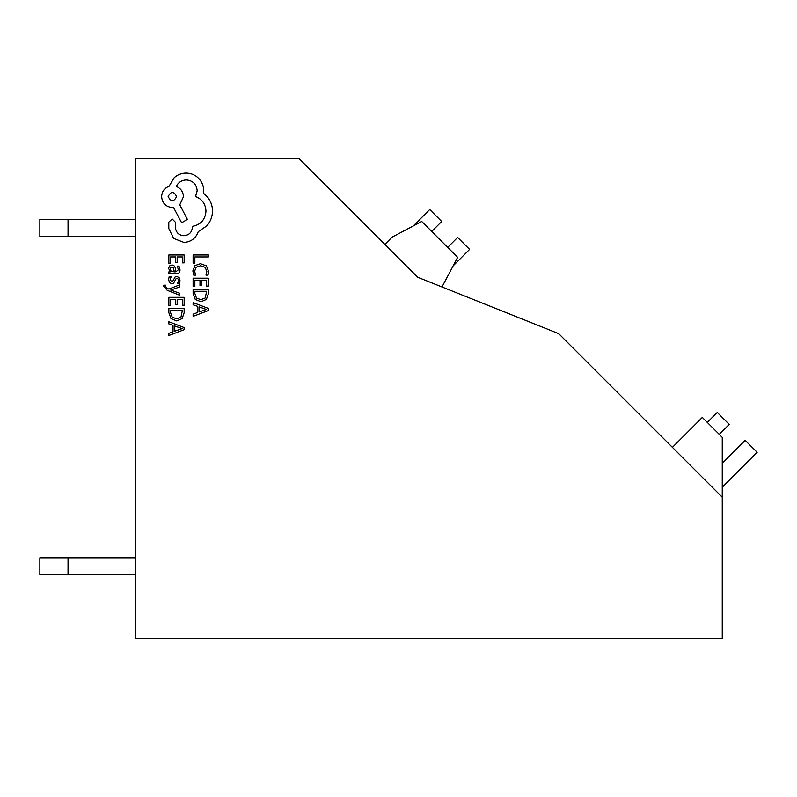 <?xml version="1.0" encoding="UTF-8"?>
<svg xmlns="http://www.w3.org/2000/svg" width="797" height="797" viewBox="0 0 797 797"><rect width="100%" height="100%" fill="white"/><g stroke="black" fill="none" stroke-linecap="round" stroke-linejoin="round"><path stroke-width="1.2" d="M722.251 497.198L722.251 638.188L135.729 638.188L135.729 158.812L299.273 158.812L417.708 277.246L558.707 333.644L722.251 497.198L722.251 437.374L702.316 417.439L672.409 447.346M722.251 463.296L745.185 440.372L757.15 452.327L722.251 487.226M413.304 225.94L429.732 209.511L441.697 221.476L431.725 231.439M384.871 244.4L392.154 237.117L421.752 221.476L457.647 257.361L442.006 286.96M447.675 247.399L457.647 237.426L469.612 249.391L453.174 265.819M719.263 434.385L729.235 424.412L717.27 412.457L707.298 422.42M68.044 574.737L39.85 574.737L39.85 557.82L68.044 557.82L68.044 574.737L135.729 574.737M68.044 557.82L135.729 557.82M68.044 219.434L68.044 236.36L39.85 236.36L39.85 219.434L135.729 219.434M68.044 236.36L135.729 236.36M193.113 263.05L194.857 263.05L194.857 256.953L208.406 256.953L208.406 254.98L193.113 254.98L193.113 263.05M192.854 270.89L193.741 275.124L195.634 275.124L194.607 271.179L196.221 267.244L200.585 265.74L205.178 267.354L206.881 271.518L205.975 275.124L208.037 275.124L208.665 271.498L206.413 265.879L200.465 263.677L194.936 265.64L192.854 270.89M193.113 286.412L194.857 286.412L194.857 280.155L199.997 280.155L199.997 285.625L201.751 285.625L201.751 280.155L206.642 280.155L206.642 286.063L208.406 286.063L208.406 278.183L193.113 278.183L193.113 286.412M193.113 289.301L193.113 293.505L195.255 299.443L200.954 301.754L206.383 299.443L208.406 293.665L208.406 289.301L193.113 289.301M206.642 291.274L194.857 291.274L194.857 293.495L196.451 298.038L200.894 299.672L205.208 297.998L206.642 291.274M193.113 316.359L208.406 310.531L208.406 308.419L193.113 302.601L193.113 304.783L197.297 306.247L197.297 312.613L193.113 314.177L193.113 316.359M199.021 306.875L199.021 312.006L206.453 309.455L199.021 306.875M168.854 263.209L170.598 263.209L170.598 256.953L175.738 256.953L175.738 262.422L177.492 262.422L177.492 256.953L182.383 256.953L182.383 262.861L184.147 262.861L184.147 254.98L168.854 254.98L168.854 263.209M180.022 269.864L179.006 266.108L177.143 266.108L178.468 269.685L175.788 271.907L175.34 268.669C175.001 266.248 173.816 265.042 171.773 265.042L169.452 265.979L168.595 268.509L170.538 271.847L168.854 271.907L168.854 273.819L175.878 273.819C178.648 273.819 180.022 272.504 180.022 269.864M173.318 267.493L171.933 266.985L170.658 267.543L170.16 268.997L171.056 271.08L174.334 271.907L173.318 267.493M170.16 279.568L171.216 276.41L169.233 276.41L168.595 279.378L169.462 282.556L171.823 283.792L173.626 283.144L175.978 278.82L176.994 278.402L178.06 278.98L178.468 280.494L177.681 283.264L179.534 283.264L180.022 280.674L179.156 277.655L176.824 276.429L175.101 276.967L172.67 281.331L171.634 281.819L170.16 279.568M179.773 295.269L179.773 293.286L170.668 290.068L179.773 286.93L179.773 284.788L168.874 289.072L166.892 288.235L165.348 286.272L165.567 285.187L163.863 285.187L163.704 286.422L167.201 290.317L179.773 295.269M168.854 305.56L170.598 305.56L170.598 299.313L175.738 299.313L175.738 304.783L177.492 304.783L177.492 299.313L182.383 299.313L182.383 305.211L184.147 305.211L184.147 297.331L168.854 297.331L168.854 305.56M168.854 308.449L168.854 312.653L170.996 318.591L176.695 320.902L182.114 318.591L184.147 312.813L184.147 308.449L168.854 308.449M182.383 310.422L170.598 310.422L170.598 312.643L172.192 317.186L176.635 318.83L180.949 317.146L182.383 310.422M168.854 335.507L184.147 329.689L184.147 327.577L168.854 321.749L168.854 323.931L173.029 325.405L173.029 331.771L168.854 333.325L168.854 335.507M174.762 326.023L174.762 331.163L182.184 328.613L174.762 326.023M184.017 242.457C191.051 241.909 195.803 238.323 198.264 231.698L206.851 225.82C210.528 221.546 212.42 216.615 212.51 211.036C212.45 206.194 211.036 201.85 208.266 197.985L203.484 193.203L203.703 190.702C203.643 185.88 201.91 181.716 198.483 178.199C195.056 174.862 190.921 173.158 186.09 173.088C181.586 173.138 177.641 174.663 174.234 177.651L169.014 186.349C164.371 188.112 161.911 191.549 161.622 196.68C162.259 203.295 165.876 206.921 172.491 207.559L173.577 207.559L181.626 222.781L187.395 219.404L179.783 204.839L183.479 196.68C183.151 191.698 180.76 188.291 176.296 186.458C178.279 182.383 181.606 180.212 186.299 179.933C192.914 180.57 196.54 184.197 197.178 190.812L195.544 196.57C202.069 199.041 205.546 203.893 205.985 211.145C205.257 219.693 200.724 224.774 192.396 226.368L192.396 227.235C191.898 232.395 189.078 235.225 183.908 235.713C179.016 235.334 176.187 232.724 175.43 227.892L175.539 222.343L172.172 218.976L168.795 222.124L168.795 228.54L173.686 238.433L184.017 242.457M168.147 196.57C170.996 202.04 173.826 202.04 176.625 196.57C173.796 191.121 170.966 191.121 168.147 196.57"/></g></svg>
